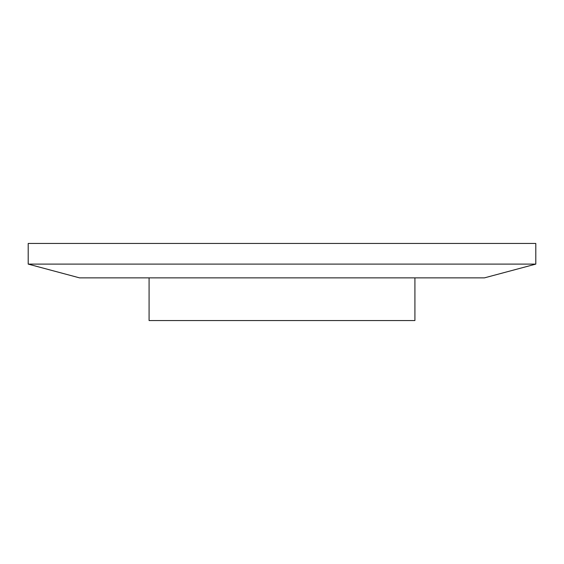 <?xml version="1.0" encoding="UTF-8"?>
<svg xmlns="http://www.w3.org/2000/svg" width="564" height="564" viewBox="0 0 564 564"><rect width="100%" height="100%" fill="white"/><g stroke="black" fill="none" stroke-linecap="round" stroke-linejoin="round"><path stroke-width="0.85" d="M28.2 243.458L535.8 243.458L535.8 264.107L28.2 264.107L28.2 243.458M28.2 264.107L79.573 277.869L484.427 277.869L535.8 264.107M149.079 277.869L149.079 320.542L414.921 320.542L414.921 277.869"/></g></svg>
